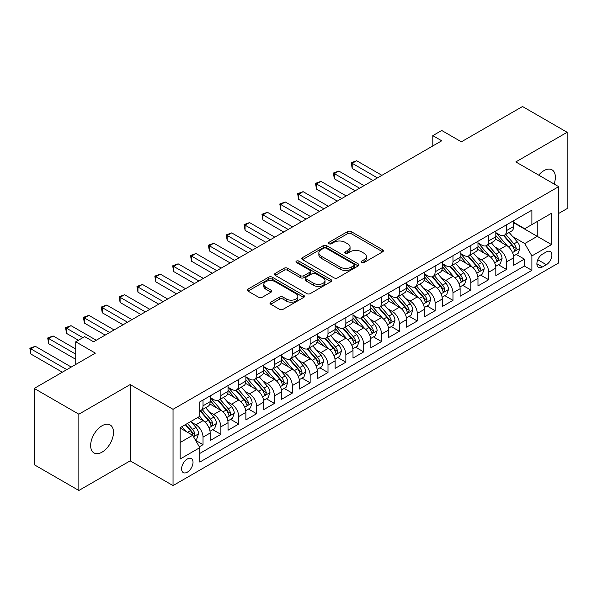 <?xml version="1.0" encoding="UTF-8"?>
<svg xmlns="http://www.w3.org/2000/svg" width="597" height="597" viewBox="0 0 597 597"><rect width="100%" height="100%" fill="white"/><g stroke="black" fill="none" stroke-linecap="round" stroke-linejoin="round"><path stroke-width="0.9" d="M361.618 262.553A1.731 1 0 0 0 364.073 262.553L382.692 251.807A2.478 1.433 0 0 0 383.416 250.792A2.478 1.433 0 0 0 382.692 249.785L351.148 231.569A2.478 1.433 0 0 0 347.641 231.569L329.022 242.322A1.731 1 0 0 0 328.514 243.031A1.731 1 0 0 0 329.022 243.74A1.731 1 0 0 0 331.477 243.74L333.887 242.345A7.933 4.582 0 0 1 345.103 242.345L347.73 243.867A7.933 4.582 0 0 1 350.051 247.098A7.933 4.582 0 0 1 347.73 250.337L345.32 251.733A1.731 1 0 0 0 344.812 252.441A1.731 1 0 0 0 345.32 253.143A1.731 1 0 0 0 347.775 253.143L350.185 251.755A7.933 4.582 0 0 1 361.401 251.755L364.028 253.27A7.933 4.582 0 0 1 366.349 256.509A7.933 4.582 0 0 1 364.028 259.747L361.618 261.143A1.731 1 0 0 0 361.11 261.844A1.731 1 0 0 0 361.618 262.553L361.618 261.143M102.065 452.138A16.156 9.328 120 0 0 112.624 437.892A16.156 9.328 120 0 0 110.146 424.945A16.156 9.328 120 0 0 102.065 425.751A16.156 9.328 120 0 0 91.513 439.989A16.156 9.328 120 0 0 93.99 452.936A16.156 9.328 120 0 0 102.065 452.138M554.091 184.018A16.156 9.328 120 0 0 552.024 169.832A16.156 9.328 120 0 0 543.942 170.638A16.156 9.328 120 0 0 538.695 175.13M187.316 472.182A8.082 4.664 120 0 0 192.592 465.063A8.082 4.664 120 0 0 191.361 458.593A8.082 4.664 120 0 0 187.316 458.989A8.082 4.664 120 0 0 182.04 466.108A8.082 4.664 120 0 0 183.279 472.585A8.082 4.664 120 0 0 187.316 472.182M270.71 302.194A2.478 1.433 0 0 0 269.986 303.201A2.478 1.433 0 0 0 270.71 304.216L279.56 309.328A2.478 1.433 0 0 0 283.068 309.328L303.746 297.388A2.478 1.433 0 0 0 304.47 296.373A2.478 1.433 0 0 0 303.746 295.366L272.202 277.15A2.478 1.433 0 0 0 268.695 277.15L248.016 289.09A2.478 1.433 0 0 0 247.292 290.105A2.478 1.433 0 0 0 248.016 291.112L258.702 297.284A2.478 1.433 0 0 0 262.21 297.284L271.06 292.172A2.478 1.433 0 0 0 271.784 291.164A2.478 1.433 0 0 0 271.06 290.149L265.762 287.09A6.627 3.828 0 0 1 263.814 284.381A6.627 3.828 0 0 1 267.911 280.851A6.627 3.828 0 0 1 275.135 281.68L295.903 293.664A6.627 3.828 0 0 1 297.843 296.373A6.627 3.828 0 0 1 293.754 299.91A6.627 3.828 0 0 1 286.523 299.082L283.068 297.082A2.478 1.433 0 0 0 279.56 297.082L270.71 302.194L270.71 304.216M558.673 213.465L567.15 208.569L567.15 132.288L522.517 106.52L461.369 141.825L441.728 130.482L432.803 135.638L441.728 140.795L93.587 341.79L84.662 336.641L75.737 341.79L75.737 364.468M78.856 414.199L78.856 490.48L130.183 460.847L130.183 384.565L78.856 414.199L34.223 388.431L95.371 353.133L75.737 341.79M130.183 384.565L173.033 409.303L558.673 186.66L558.673 262.941L173.033 485.585L173.033 409.303M567.15 132.288L515.823 161.921L558.673 186.66M334.059 277.859A2.478 1.433 0 0 0 337.566 277.859L358.245 265.919A2.478 1.433 0 0 0 358.969 264.911A2.478 1.433 0 0 0 358.245 263.896L326.701 245.688A2.478 1.433 0 0 0 323.193 245.688L302.515 257.62A2.478 1.433 0 0 0 301.791 258.635A2.478 1.433 0 0 0 302.515 259.65L334.059 277.859M297.164 262.934A1.731 1 0 0 1 298.925 263.173L298.925 261.113L330.992 279.627A2.478 1.433 0 0 1 331.723 280.642A2.478 1.433 0 0 1 330.992 281.65L310.313 293.59A2.478 1.433 0 0 1 306.813 293.59L275.269 275.381L275.269 273.359A2.478 1.433 0 0 0 274.538 274.366A2.478 1.433 0 0 0 275.269 275.381M275.269 273.359L284.112 268.247A2.478 1.433 0 0 1 287.62 268.247L300.41 275.635A2.478 1.433 0 0 0 303.918 275.635L309.791 272.247A2.478 1.433 0 0 0 310.515 271.232A2.478 1.433 0 0 0 309.791 270.217L296.47 262.531A1.731 1 0 0 1 295.963 261.822A1.731 1 0 0 1 297.03 260.896A1.731 1 0 0 1 298.925 261.113M78.856 490.48L34.223 464.712L34.223 388.431M199.323 446.802L203.032 444.661L195.622 440.385M191.406 422.183L195.891 424.766A10.097 5.828 60 0 1 203.032 437.138L210.166 433.012L210.166 440.541L220.883 434.355L212.756 429.661M209.256 411.87L213.741 414.46A10.097 5.828 60 0 1 220.883 426.833L228.024 422.706L228.024 430.228L238.733 424.049L230.614 419.355M227.114 401.565L231.591 404.154A10.097 5.828 60 0 1 238.733 416.519L245.874 412.4L245.874 419.922L256.591 413.736L248.464 409.049M244.964 391.259L249.449 393.848A10.097 5.828 60 0 1 256.591 406.214L263.732 402.094L263.732 409.617L274.441 403.43L266.322 398.744M262.822 380.953L267.299 383.535A10.097 5.828 60 0 1 274.441 395.908L281.583 391.781L281.583 399.311L292.299 393.124L284.172 388.431M280.672 370.64L285.157 373.229A10.097 5.828 60 0 1 292.299 385.602L299.44 381.476L299.44 388.998L310.149 382.819L302.022 378.125M298.522 360.334L303.007 362.924A10.097 5.828 60 0 1 310.149 375.289L317.291 371.17L317.291 378.692L327.999 372.506L319.88 367.819M316.38 350.029L320.865 352.618A10.097 5.828 60 0 1 327.999 364.983L335.141 360.864L335.141 368.386L345.857 362.2L337.73 357.513M334.23 339.723L338.715 342.305A10.097 5.828 60 0 1 345.857 354.678L352.999 350.551L352.999 358.081L363.707 351.894L355.588 347.2M352.088 329.41L356.566 331.999A10.097 5.828 60 0 1 363.707 344.372L370.849 340.245L370.849 347.767L381.565 341.588L373.438 336.895M369.939 319.104L374.423 321.693A10.097 5.828 60 0 1 381.565 334.059L388.707 329.94L388.707 337.462L399.415 331.275L391.296 326.589M387.796 308.798L392.274 311.388A10.097 5.828 60 0 1 399.415 323.753L406.557 319.634L406.557 327.156L417.273 320.97L409.146 316.283M405.647 298.493L410.132 301.075A10.097 5.828 60 0 1 417.273 313.447L424.415 309.321L424.415 316.85L435.123 310.664L426.997 305.97M423.497 288.179L427.982 290.769A10.097 5.828 60 0 1 435.123 303.142L442.265 299.015L442.265 306.537L452.974 300.358L444.855 295.664M441.355 277.874L445.832 280.463A10.097 5.828 60 0 1 452.974 292.828L460.115 288.709L460.115 296.231L470.832 290.045L462.705 285.359M459.205 267.568L463.69 270.157A10.097 5.828 60 0 1 470.832 282.523L477.973 278.403L477.973 285.926L488.682 279.739L480.563 275.053M477.063 257.262L481.54 259.844A10.097 5.828 60 0 1 488.682 272.217L495.823 268.09L495.823 275.62L506.54 269.434L506.54 261.911A10.097 5.828 -120 0 0 499.398 249.539L494.913 246.949M498.413 264.74L506.54 269.434M210.166 433.012A10.097 5.828 -120 0 0 203.032 420.646L197.674 417.549M228.024 422.706A10.097 5.828 -120 0 0 220.883 410.34L209.838 403.96M245.874 412.4A10.097 5.828 -120 0 0 238.733 400.027L227.696 393.654M263.732 402.094A10.097 5.828 -120 0 0 256.591 389.722L245.546 383.349M281.583 391.781A10.097 5.828 -120 0 0 274.441 379.416L263.404 373.043M299.44 381.476A10.097 5.828 -120 0 0 292.299 369.11L281.254 362.73M317.291 371.17A10.097 5.828 -120 0 0 310.149 358.797L299.112 352.424M335.141 360.864A10.097 5.828 -120 0 0 327.999 348.491L316.962 342.118M352.999 350.551A10.097 5.828 -120 0 0 345.857 338.186L334.813 331.813M370.849 340.245A10.097 5.828 -120 0 0 363.707 327.88L352.67 321.499M388.707 329.94A10.097 5.828 -120 0 0 381.565 317.567L370.521 311.194M406.557 319.634A10.097 5.828 -120 0 0 399.415 307.261L388.378 300.888M424.415 309.321A10.097 5.828 -120 0 0 417.273 296.955L406.229 290.582M442.265 299.015A10.097 5.828 -120 0 0 435.123 286.65L424.079 280.269M460.115 288.709A10.097 5.828 -120 0 0 452.974 276.336L441.937 269.963M477.973 278.403A10.097 5.828 -120 0 0 470.832 266.031L459.787 259.658M495.823 268.09A10.097 5.828 -120 0 0 488.682 255.725L477.645 249.352M546.352 251.912L542.419 254.18A7.828 4.522 120 0 0 537.307 261.076A7.828 4.522 120 0 0 538.509 267.344A7.828 4.522 120 0 0 542.419 266.956L546.352 264.695A7.828 4.522 120 0 0 551.464 257.792A7.828 4.522 120 0 0 550.262 251.524A7.828 4.522 120 0 0 546.352 251.912M180.175 442.496L192.674 435.28L199.816 447.653L199.816 462.085L531.89 270.359L531.89 255.926L524.748 243.561L512.763 236.643M199.816 447.653L180.175 458.989L180.175 427.653L199.816 416.318L199.816 401.885L531.89 210.166L531.89 224.591L551.531 213.256L551.531 244.591L531.89 255.926M210.166 397.557L213.741 399.617A10.097 5.828 60 0 0 218.793 400.117L225.935 395.998A10.097 5.828 -120 0 0 228.024 391.371L228.024 385.602M228.024 387.252L231.591 389.311A10.097 5.828 60 0 0 236.643 389.811L243.785 385.684A10.097 5.828 -120 0 0 245.874 381.065L245.874 375.289M245.874 376.938L249.449 379.005A10.097 5.828 60 0 0 254.494 379.505L261.635 375.379A10.097 5.828 -120 0 0 263.732 370.759L263.732 364.983M263.732 366.633L267.299 368.692A10.097 5.828 60 0 0 272.351 369.192L279.493 365.073A10.097 5.828 -120 0 0 281.583 360.446L281.583 354.678M281.583 356.327L285.157 358.387A10.097 5.828 60 0 0 290.202 358.887L297.343 354.767A10.097 5.828 -120 0 0 299.44 350.14L299.44 344.372M299.44 346.021L303.007 348.081A10.097 5.828 60 0 0 308.059 348.581L315.201 344.454A10.097 5.828 -120 0 0 317.291 339.835L317.291 334.059M317.291 335.708L320.865 337.775A10.097 5.828 60 0 0 325.91 338.275L333.051 334.148A10.097 5.828 -120 0 0 335.141 329.529L335.141 323.753M335.141 325.402L338.715 327.462A10.097 5.828 60 0 0 343.768 327.962L350.909 323.843A10.097 5.828 -120 0 0 352.999 319.216L352.999 313.447M352.999 315.097L356.566 317.156A10.097 5.828 60 0 0 361.618 317.656L368.759 313.537A10.097 5.828 -120 0 0 370.849 308.91L370.849 303.142M370.849 304.791L374.423 306.851A10.097 5.828 60 0 0 379.468 307.351L386.61 303.224A10.097 5.828 -120 0 0 388.707 298.604L388.707 292.828M388.707 294.478L392.274 296.545A10.097 5.828 60 0 0 397.326 297.045L404.467 292.918A10.097 5.828 -120 0 0 406.557 288.299L406.557 282.523M406.557 284.172L410.132 286.232A10.097 5.828 60 0 0 415.176 286.732L422.318 282.612A10.097 5.828 -120 0 0 424.415 277.986L424.415 272.217M424.415 273.866L427.982 275.926A10.097 5.828 60 0 0 433.034 276.426L440.176 272.307A10.097 5.828 -120 0 0 442.265 267.68L442.265 261.904M442.265 263.561L445.832 265.62A10.097 5.828 60 0 0 450.884 266.12L458.026 261.993A10.097 5.828 -120 0 0 460.115 257.374L460.115 251.598M460.115 253.247L463.69 255.315A10.097 5.828 60 0 0 468.742 255.815L475.884 251.688A10.097 5.828 -120 0 0 477.973 247.068L477.973 241.292M477.973 242.942L481.54 245.001A10.097 5.828 60 0 0 486.592 245.501L493.734 241.382A10.097 5.828 -120 0 0 495.823 236.755L495.823 230.987M199.816 453.421L524.39 266.031L524.39 259.128L513.681 265.307L513.681 257.785A10.097 5.828 -120 0 0 506.54 245.419L495.495 239.039M495.823 232.636L499.398 234.696A10.097 5.828 -120 0 0 504.443 235.196A10.097 5.828 -120 0 0 506.54 230.576L506.54 224.8M504.443 235.196L511.584 231.076A10.097 5.828 -120 0 0 513.681 226.45L513.681 220.674M203.032 400.027L203.032 405.803A10.097 5.828 60 0 1 200.935 410.423A10.097 5.828 60 0 1 199.816 410.833M200.935 410.423L208.077 406.303A10.097 5.828 -120 0 0 210.166 401.677L210.166 395.908M220.883 389.722L220.883 395.498A10.097 5.828 60 0 1 218.793 400.117M238.733 379.416L238.733 385.184A10.097 5.828 60 0 1 236.643 389.811M256.591 369.11L256.591 374.879A10.097 5.828 60 0 1 254.494 379.505M274.441 358.797L274.441 364.573A10.097 5.828 60 0 1 272.351 369.192M292.299 348.491L292.299 354.267A10.097 5.828 60 0 1 290.202 358.887M310.149 338.186L310.149 343.954A10.097 5.828 60 0 1 308.059 348.581M327.999 327.88L327.999 333.648A10.097 5.828 60 0 1 325.91 338.275M345.857 317.567L345.857 323.343A10.097 5.828 60 0 1 343.768 327.962M363.707 307.261L363.707 313.037A10.097 5.828 60 0 1 361.618 317.656M381.565 296.955L381.565 302.724A10.097 5.828 60 0 1 379.468 307.351M399.415 286.65L399.415 292.418A10.097 5.828 60 0 1 397.326 297.045M417.273 276.336L417.273 282.112A10.097 5.828 60 0 1 415.176 286.732M435.123 266.031L435.123 271.807A10.097 5.828 60 0 1 433.034 276.426M452.974 255.725L452.974 261.493A10.097 5.828 60 0 1 450.884 266.12M470.832 245.412L470.832 251.188A10.097 5.828 60 0 1 468.742 255.815M488.682 235.106L488.682 240.882A10.097 5.828 60 0 1 486.592 245.501M488.682 272.217L488.682 279.739M470.832 282.523L470.832 290.045M452.974 292.828L452.974 300.358M435.123 303.142L435.123 310.664M417.273 313.447L417.273 320.97M399.415 323.753L399.415 331.275M381.565 334.059L381.565 341.588M363.707 344.372L363.707 351.894M345.857 354.678L345.857 362.2M327.999 364.983L327.999 372.506M310.149 375.289L310.149 382.819M292.299 385.602L292.299 393.124M274.441 395.908L274.441 403.43M256.591 406.214L256.591 413.736M238.733 416.519L238.733 424.049M220.883 426.833L220.883 434.355M203.032 437.138L203.032 444.661M192.674 435.28L180.175 428.064M524.748 243.561L537.248 236.345L537.248 221.502L551.531 213.256M513.681 222.741L551.531 244.591M513.681 222.33L524.748 228.718L531.89 224.591M130.183 460.847L173.033 485.585M432.803 135.638L432.803 145.944M516.271 254.434L524.39 259.128M524.39 266.031L531.89 270.359M362.312 262.799L364.028 261.807A7.933 4.582 0 0 0 366.349 258.576L366.349 256.509M350.051 247.098L350.051 249.165A7.933 4.582 0 0 1 347.73 252.397L346.014 253.389M382.655 251.822L351.148 233.636A2.478 1.433 0 0 0 347.641 233.636L329.716 243.979M358.207 265.941L326.701 247.748A2.478 1.433 0 0 0 323.193 247.748L302.552 259.665M353.864 265.613A1.731 1 0 0 0 354.372 264.911A1.731 1 0 0 0 353.864 264.202L326.171 248.218A1.731 1 0 0 0 323.723 248.218L321.179 249.68A7.933 4.582 0 0 0 318.858 252.919A7.933 4.582 0 0 0 321.179 256.158L340.103 267.083A7.933 4.582 0 0 0 351.32 267.083L353.864 265.613L353.864 267.68A1.731 1 0 0 0 354.372 266.971L354.372 264.911M318.858 252.919L318.858 254.979A7.933 4.582 0 0 0 321.179 258.217L321.179 256.158M353.864 267.68L351.32 269.143A7.933 4.582 0 0 1 340.103 269.143L321.179 258.217M275.299 275.396L284.112 270.307L284.112 268.247M310.515 271.232L310.515 273.292A2.478 1.433 0 0 1 309.791 274.307L303.918 277.695A2.478 1.433 0 0 1 300.41 277.695L287.62 270.307A2.478 1.433 0 0 0 284.112 270.307M298.925 263.173L330.962 281.672M313.686 283.299A6.627 3.828 0 0 0 320.91 284.127A6.627 3.828 0 0 0 325.007 280.59A6.627 3.828 0 0 0 323.067 277.881L315.746 273.657A2.478 1.433 0 0 0 312.246 273.657L306.373 277.053A2.478 1.433 0 0 0 305.649 278.06A2.478 1.433 0 0 0 306.373 279.075L313.686 283.299L313.686 285.359A6.627 3.828 0 0 0 320.91 286.187A6.627 3.828 0 0 0 325.007 282.65L325.007 280.59M305.649 278.06L305.649 280.12A2.478 1.433 0 0 0 306.373 281.135L306.373 279.075M313.686 285.359L306.373 281.135M297.843 296.373L297.843 298.433A6.627 3.828 0 0 1 293.754 301.97A6.627 3.828 0 0 1 286.523 301.142L283.068 299.142A2.478 1.433 0 0 0 279.56 299.142L270.74 304.231M263.814 284.381L263.814 286.448A6.627 3.828 0 0 0 265.762 289.149L265.762 287.09M271.031 292.194L265.762 289.149M303.709 297.403L272.202 279.209A2.478 1.433 0 0 0 268.695 279.209L248.046 291.135M513.532 256.016L518.144 253.352L519.927 248.195A6.694 3.866 -120 0 0 517.323 241.919L509.166 232.472M507.532 246.068L497.853 234.867A19.313 11.149 -120 0 0 495.823 232.748M502.226 242.927L496.816 236.658A16.029 9.254 -120 0 0 495.823 235.584M381.923 175.324L356.655 160.742L352.193 163.317L352.193 168.473L372.991 180.481M503.54 235.561L511.786 245.113A6.694 3.866 60 0 1 514.174 249.718L514.659 250.516L515.562 250.389L516.315 248.486A6.694 3.866 -120 0 0 513.927 243.875L505.771 234.427M504.025 235.405L512.89 245.665A3.41 1.97 60 0 1 513.748 247.001L516.315 248.486M352.193 168.473L351.215 162.75L377.453 177.899M351.215 162.75L356.655 160.742M495.674 266.322L500.286 263.658L502.077 258.508A6.694 3.866 -120 0 0 499.465 252.225L491.309 242.778M489.674 256.374L480.003 245.173A19.313 11.149 -120 0 0 477.973 243.054M484.368 253.232L478.958 246.971A16.029 9.254 -120 0 0 477.973 245.889M364.066 185.63L338.805 171.048L334.342 173.623L334.342 178.779L355.14 190.786M485.682 245.867L493.935 255.419A6.694 3.866 60 0 1 496.316 260.031L496.808 260.822L497.711 260.695L498.458 258.792A6.694 3.866 -120 0 0 496.077 254.18L487.921 244.74M486.167 245.71L495.032 255.979A3.41 1.97 60 0 1 495.891 257.307L498.458 258.792M334.342 178.779L333.357 173.055L359.603 188.212M333.357 173.055L338.805 171.048M477.824 276.635L482.436 273.971L484.219 268.814A6.694 3.866 -120 0 0 481.615 262.531L473.458 253.091M471.824 266.687L462.145 255.486A19.313 11.149 -120 0 0 460.115 253.359M466.518 263.538L461.108 257.277A16.029 9.254 -120 0 0 460.115 256.203M346.215 195.943L320.947 181.354L316.485 183.928L316.485 189.085L337.283 201.092M467.832 256.173L476.078 265.725A6.694 3.866 60 0 1 478.466 270.337L478.951 271.128L479.854 271.001L480.607 269.098A6.694 3.866 -120 0 0 478.219 264.493L470.063 255.046M468.317 256.016L477.182 266.284A3.41 1.97 60 0 1 478.04 267.613L480.607 269.098M316.485 189.085L315.507 183.361L341.753 198.517M315.507 183.361L320.947 181.354M459.966 286.941L464.585 284.276L466.369 279.12A6.694 3.866 -120 0 0 463.765 272.836L455.601 263.396M453.966 276.993L444.295 265.792A19.313 11.149 -120 0 0 442.265 263.665M448.66 273.851L443.25 267.583A16.029 9.254 -120 0 0 442.265 266.508M328.357 206.249L303.097 191.659L298.634 194.241L298.634 199.391L319.432 211.398M449.974 266.478L458.227 276.038A6.694 3.866 60 0 1 460.615 280.642L461.1 281.433L462.003 281.306L462.757 279.403A6.694 3.866 -120 0 0 460.369 274.799L452.213 265.352M450.459 266.329L459.324 276.59A3.41 1.97 60 0 1 460.183 277.926L462.757 279.403M298.634 199.391L297.649 193.674L323.895 208.823M297.649 193.674L303.097 191.659M442.116 297.246L446.728 294.582L448.511 289.426A6.694 3.866 -120 0 0 445.907 283.15L437.75 273.702M436.116 287.299L426.445 276.098A19.313 11.149 -120 0 0 424.415 273.978M430.81 284.157L425.4 277.889A16.029 9.254 -120 0 0 424.415 276.814M310.507 216.554L285.247 201.973L280.784 204.547L280.784 209.704L301.582 221.711M432.124 276.792L440.37 286.344A6.694 3.866 60 0 1 442.758 290.948L443.243 291.746L444.146 291.62L444.899 289.717A6.694 3.866 -120 0 0 442.519 285.105L434.355 275.657M432.609 276.635L441.474 286.896A3.41 1.97 60 0 1 442.332 288.232L444.899 289.717M280.784 209.704L279.799 203.98L306.045 219.129M279.799 203.98L285.247 201.973M424.258 307.552L428.877 304.888L430.661 299.739A6.694 3.866 -120 0 0 428.056 293.455L419.9 284.008M418.266 297.604L408.587 286.403A19.313 11.149 -120 0 0 406.557 284.284M412.96 294.463L407.55 288.202A16.029 9.254 -120 0 0 406.557 287.12M292.649 226.86L267.389 212.278L262.926 214.853L262.926 220.009L283.724 232.017M414.266 287.097L422.519 296.649A6.694 3.866 60 0 1 424.907 301.261L425.392 302.052L426.295 301.925L427.049 300.022A6.694 3.866 -120 0 0 424.661 295.411L416.505 285.97M414.751 286.941L423.616 297.209A3.41 1.97 60 0 1 424.482 298.537L427.049 300.022M262.926 220.009L261.949 214.286L288.187 229.442M261.949 214.286L267.389 212.278M406.408 317.865L411.02 315.201L412.803 310.044A6.694 3.866 -120 0 0 410.199 303.761L402.042 294.321M400.408 307.918L390.736 296.716A19.313 11.149 -120 0 0 388.707 294.59M395.102 304.768L389.692 298.507A16.029 9.254 -120 0 0 388.707 297.433M274.799 237.173L249.539 222.584L245.076 225.159L245.076 230.315L265.874 242.322M396.415 297.403L404.669 306.955A6.694 3.866 60 0 1 407.05 311.567L407.535 312.358L408.445 312.231L409.191 310.328A6.694 3.866 -120 0 0 406.811 305.724L398.654 296.276M396.901 297.246L405.766 307.515A3.41 1.97 60 0 1 406.624 308.843L409.191 310.328M245.076 230.315L244.091 224.591L270.337 239.748M244.091 224.591L249.539 222.584M388.557 328.171L393.169 325.507L394.953 320.35A6.694 3.866 -120 0 0 392.348 314.067L384.192 304.627M382.558 318.223L372.879 307.022A19.313 11.149 -120 0 0 370.849 304.895M377.252 315.082L371.841 308.813A16.029 9.254 -120 0 0 370.849 307.739M256.949 247.479L231.681 232.89L227.218 235.472L227.218 240.621L248.016 252.628M378.565 307.709L386.811 317.268A6.694 3.866 60 0 1 389.199 321.873L389.684 322.664L390.587 322.537L391.341 320.634A6.694 3.866 -120 0 0 388.953 316.029L380.796 306.582M379.05 307.559L387.916 317.82A3.41 1.97 60 0 1 388.774 319.156L391.341 320.634M227.218 240.621L226.241 234.905L252.479 250.053M226.241 234.905L231.681 232.89M370.7 338.477L375.312 335.812L377.103 330.656A6.694 3.866 -120 0 0 374.491 324.38L366.334 314.932M364.7 328.529L355.028 317.328A19.313 11.149 -120 0 0 352.999 315.209M359.394 325.387L353.984 319.119A16.029 9.254 -120 0 0 352.999 318.044M239.091 257.785L213.83 243.203L209.368 245.777L209.368 250.934L230.166 262.941M360.707 318.022L368.961 327.574A6.694 3.866 60 0 1 371.341 332.178L371.834 332.977L372.737 332.85L373.491 330.947A6.694 3.866 -120 0 0 371.103 326.335L362.946 316.888M361.192 317.865L370.058 328.126A3.41 1.97 60 0 1 370.916 329.462L373.491 330.947M209.368 250.934L208.383 245.21L234.628 260.359M208.383 245.21L213.83 243.203M352.849 348.782L357.461 346.118L359.245 340.969A6.694 3.866 -120 0 0 356.64 334.686L348.484 325.238M346.85 338.835L337.178 327.634A19.313 11.149 -120 0 0 335.141 325.514M341.544 335.693L336.133 329.432A16.029 9.254 -120 0 0 335.141 328.35M221.241 268.09L195.98 253.509L191.51 256.083L191.51 261.24L212.308 273.247M342.857 328.328L351.103 337.88A6.694 3.866 60 0 1 353.491 342.491L353.976 343.282L354.879 343.156L355.633 341.253A6.694 3.866 -120 0 0 353.245 336.641L345.088 327.201M343.342 328.171L352.208 338.439A3.41 1.97 60 0 1 353.066 339.768L355.633 341.253M191.51 261.24L190.533 255.516L216.778 270.672M190.533 255.516L195.98 253.509M334.992 359.095L339.611 356.431L341.394 351.275A6.694 3.866 -120 0 0 338.79 344.991L330.626 335.551M328.992 349.148L319.32 337.947A19.313 11.149 -120 0 0 317.291 335.82M323.686 345.999L318.276 339.738A16.029 9.254 -120 0 0 317.291 338.663M203.383 278.403L178.122 263.814L173.66 266.389L173.66 271.545L194.458 283.553M324.999 338.633L333.253 348.185A6.694 3.866 60 0 1 335.641 352.797L336.126 353.588L337.029 353.461L337.783 351.558A6.694 3.866 -120 0 0 335.395 346.954L327.238 337.506M325.484 338.477L334.35 348.745A3.41 1.97 60 0 1 335.208 350.073L337.783 351.558M173.66 271.545L172.675 265.822L198.92 280.978M172.675 265.822L178.122 263.814M317.141 369.401L321.753 366.737L323.537 361.581A6.694 3.866 -120 0 0 320.932 355.297L312.776 345.857M311.141 359.454L301.47 348.252A19.313 11.149 -120 0 0 299.44 346.126M305.836 356.312L300.425 350.043A16.029 9.254 -120 0 0 299.44 348.969M185.533 288.709L160.272 274.12L155.81 276.702L155.81 281.851L176.608 293.858M307.149 348.939L315.395 358.498A6.694 3.866 60 0 1 317.783 363.103L318.268 363.901L319.179 363.767L319.925 361.864A6.694 3.866 -120 0 0 317.544 357.26L309.38 347.812M307.634 348.79L316.5 359.051A3.41 1.97 60 0 1 317.358 360.387L319.925 361.864M155.81 281.851L154.824 276.135L181.07 291.284M154.824 276.135L160.272 274.12M299.284 379.707L303.903 377.043L305.686 371.886A6.694 3.866 -120 0 0 303.082 365.61L294.925 356.163M293.291 369.759L283.612 358.558A19.313 11.149 -120 0 0 281.583 356.439M287.985 366.618L282.575 360.349A16.029 9.254 -120 0 0 281.583 359.275M167.675 299.015L142.414 284.433L137.952 287.008L137.952 292.164L158.75 304.171M289.291 359.252L297.545 368.804A6.694 3.866 60 0 1 299.933 373.409L300.418 374.207L301.321 374.08L302.075 372.177A6.694 3.866 -120 0 0 299.687 367.565L291.53 358.118M289.776 359.095L298.642 369.356A3.41 1.97 60 0 1 299.507 370.692L302.075 372.177M137.952 292.164L136.974 286.441L163.212 301.589M136.974 286.441L142.414 284.433M281.433 390.013L286.045 387.349L287.829 382.199A6.694 3.866 -120 0 0 285.224 375.916L277.068 366.468M275.433 380.065L265.762 368.864A19.313 11.149 -120 0 0 263.732 366.745M270.128 376.923L264.717 370.662A16.029 9.254 -120 0 0 263.732 369.58M149.825 309.321L124.564 294.739L120.101 297.313L120.101 302.47L140.899 314.477M271.441 369.558L279.695 379.11A6.694 3.866 60 0 1 282.075 383.722L282.568 384.513L283.471 384.386L284.217 382.483A6.694 3.866 -120 0 0 281.836 377.871L273.68 368.431M271.926 369.401L280.791 379.67A3.41 1.97 60 0 1 281.65 380.998L284.217 382.483M120.101 302.47L119.116 296.746L145.362 311.903M119.116 296.746L124.564 294.739M263.583 400.326L268.195 397.662L269.978 392.505A6.694 3.866 -120 0 0 267.374 386.222L259.217 376.782M257.583 390.378L247.904 379.177A19.313 11.149 -120 0 0 245.874 377.05M252.277 387.229L246.867 380.968A16.029 9.254 -120 0 0 245.874 379.893M131.974 319.634L106.706 305.045L102.244 307.619L102.244 312.776L123.042 324.783M253.591 379.864L261.837 389.416A6.694 3.866 60 0 1 264.225 394.027L264.71 394.818L265.613 394.692L266.366 392.789A6.694 3.866 -120 0 0 263.978 388.184L255.822 378.737M254.076 379.707L262.941 389.975A3.41 1.97 60 0 1 263.799 391.304L266.366 392.789M102.244 312.776L101.266 307.052L127.504 322.208M101.266 307.052L106.706 305.045M245.725 410.632L250.337 407.967L252.128 402.811A6.694 3.866 -120 0 0 249.516 396.527L241.36 387.087M239.725 400.684L230.054 389.483A19.313 11.149 -120 0 0 228.024 387.356M234.42 397.542L229.009 391.274A16.029 9.254 -120 0 0 228.024 390.199M114.117 329.94L88.856 315.35L84.393 317.932L84.393 323.081L105.191 335.089M235.733 390.169L243.986 399.729A6.694 3.866 60 0 1 246.367 404.333L246.859 405.132L247.762 404.997L248.516 403.094A6.694 3.866 -120 0 0 246.128 398.49L237.972 389.043M236.218 390.02L245.083 400.281A3.41 1.97 60 0 1 245.942 401.617L248.516 403.094M84.393 323.081L83.408 317.365L109.654 332.514M83.408 317.365L88.856 315.35M227.875 420.937L232.487 418.273L234.27 413.117A6.694 3.866 -120 0 0 231.666 406.841L223.509 397.393M221.875 410.99L212.204 399.789A19.313 11.149 -120 0 0 210.166 397.669M216.569 407.848L211.159 401.58A16.029 9.254 -120 0 0 210.166 400.505M96.266 340.245L71.006 325.663L66.536 328.238L66.536 333.395L78.408 340.245M217.883 400.483L226.129 410.035A6.694 3.866 60 0 1 228.517 414.639L229.002 415.437L229.905 415.311L230.658 413.408A6.694 3.866 -120 0 0 228.27 408.796L220.114 399.356M218.368 400.326L227.233 410.587A3.41 1.97 60 0 1 228.091 411.923L230.658 413.408M66.536 333.395L65.558 327.671L82.871 337.671M65.558 327.671L71.006 325.663M210.017 431.243L214.636 428.579L216.42 423.43A6.694 3.866 -120 0 0 213.816 417.146L205.652 407.699M204.017 421.295L199.749 416.355M198.719 418.154L198.025 417.348M75.737 349.006L53.148 335.969L48.685 338.544L48.685 343.7L75.737 359.312M200.025 410.788L208.278 420.34A6.694 3.866 60 0 1 210.666 424.952L211.151 425.743L212.054 425.616L212.808 423.713A6.694 3.866 -120 0 0 210.42 419.101L202.264 409.661M200.51 410.632L209.375 420.9A3.41 1.97 60 0 1 210.234 422.228L212.808 423.713M48.685 343.7L47.7 337.977L75.737 354.163M47.7 337.977L53.148 335.969M195.264 439.765L196.779 438.892L198.562 433.735A6.694 3.866 -120 0 0 195.958 427.452L190.824 421.504M186.033 431.444L181.898 426.661M180.861 428.459L180.175 427.668M71.267 367.043L35.298 346.275L30.835 348.849L30.835 354.006L62.342 372.2M185.286 424.706L190.428 430.646A6.694 3.866 60 0 1 192.809 435.258L193.294 436.049L194.204 435.922L194.95 434.019A6.694 3.866 -120 0 0 192.57 429.415L187.428 423.467M185.704 424.467L191.525 431.206A3.41 1.97 60 0 1 192.383 432.534L194.95 434.019M30.835 354.006L29.85 348.282L66.804 369.625M29.85 348.282L35.298 346.275M195.891 424.766L203.032 420.646M213.741 414.46L220.883 410.34M231.591 404.154L238.733 400.027M249.449 393.848L256.591 389.722M267.299 383.535L274.441 379.416M285.157 373.229L292.299 369.11M303.007 362.924L310.149 358.797M320.865 352.618L327.999 348.491M338.715 342.305L345.857 338.186M356.566 331.999L363.707 327.88M374.423 321.693L381.565 317.567M392.274 311.388L399.415 307.261M410.132 301.075L417.273 296.955M427.982 290.769L435.123 286.65M445.832 280.463L452.974 276.336M463.69 270.157L470.832 266.031M481.54 259.844L488.682 255.725M499.398 249.539L506.54 245.419M506.54 230.576L513.681 226.45M203.032 405.803L210.166 401.677M220.883 395.498L228.024 391.371M238.733 385.184L245.874 381.065M256.591 374.879L263.732 370.759M274.441 364.573L281.583 360.446M292.299 354.267L299.44 350.14M310.149 343.954L317.291 339.835M327.999 333.648L335.141 329.529M345.857 323.343L352.999 319.216M363.707 313.037L370.849 308.91M381.565 302.724L388.707 298.604M399.415 292.418L406.557 288.299M417.273 282.112L424.415 277.986M435.123 271.807L442.265 267.68M452.974 261.493L460.115 257.374M470.832 251.188L477.973 247.068M488.682 240.882L495.823 236.755M506.54 261.911L513.681 257.785M537.793 259.747L546.352 264.695M536.89 263.762L542.419 266.956M364.028 261.807L364.028 259.747M345.32 253.143L345.32 251.733M347.73 252.397L347.73 250.337M329.022 243.74L329.022 242.322M347.641 233.636L347.641 231.569M351.148 233.636L351.148 231.569M382.692 251.807L382.692 249.785M302.515 259.65L302.515 257.62M323.193 247.748L323.193 245.688M326.701 247.748L326.701 245.688M358.245 265.919L358.245 263.896M340.103 269.143L340.103 267.083M351.32 269.143L351.32 267.083M287.62 270.307L287.62 268.247M300.41 277.695L300.41 275.635M303.918 277.695L303.918 275.635M309.791 274.307L309.791 272.247M330.992 281.65L330.992 279.627M279.56 299.142L279.56 297.082M283.068 299.142L283.068 297.082M286.523 301.142L286.523 299.082M271.06 292.172L271.06 290.149M248.016 291.112L248.016 289.09M268.695 279.209L268.695 277.15M272.202 279.209L272.202 277.15M303.746 297.388L303.746 295.366M512.51 252.583L519.883 248.33M497.853 234.867L498.779 234.337M513.927 243.875L517.323 241.919M508.599 246.957L511.786 245.113M494.652 262.896L502.032 258.635M480.003 245.173L480.921 244.643M496.077 254.18L499.465 252.225M490.741 257.262L493.935 255.419M476.802 273.202L484.174 268.941M462.145 255.486L463.071 254.949M478.219 264.493L481.615 262.531M472.891 267.568L476.078 265.725M458.951 283.508L466.324 279.254M444.295 265.792L445.213 265.262M460.369 274.799L463.765 272.836M455.033 277.874L458.227 276.038M441.093 293.814L448.466 289.56M426.445 276.098L427.362 275.568M442.519 285.105L445.907 283.15M437.183 288.187L440.37 286.344M423.243 304.127L430.616 299.866M408.587 286.403L409.505 285.873M424.661 295.411L428.056 293.455M419.325 298.493L422.519 296.649M405.385 314.432L412.766 310.171M390.736 296.716L391.654 296.187M406.811 305.724L410.199 303.761M401.475 308.798L404.669 306.955M387.535 324.738L394.908 320.485M372.879 307.022L373.804 306.492M388.953 316.029L392.348 314.067M383.625 319.104L386.811 317.268M369.677 335.044L377.058 330.79M355.028 317.328L355.946 316.798M371.103 326.335L374.491 324.38M365.767 329.417L368.961 327.574M351.827 345.357L359.2 341.096M337.178 327.634L338.096 327.104M353.245 336.641L356.64 334.686M347.917 339.723L351.103 337.88M333.977 355.663L341.35 351.402M319.32 337.947L320.238 337.417M335.395 346.954L338.79 344.991M330.059 350.029L333.253 348.185M316.119 365.968L323.492 361.715M301.47 348.252L302.388 347.723M317.544 357.26L320.932 355.297M312.209 360.334L315.395 358.498M298.269 376.274L305.642 372.021M283.612 358.558L284.53 358.028M299.687 367.565L303.082 365.61M294.351 370.647L297.545 368.804M280.411 386.587L287.791 382.326M265.762 368.864L266.68 368.334M281.836 377.871L285.224 375.916M276.501 380.953L279.695 379.11M262.561 396.893L269.934 392.632M247.904 379.177L248.83 378.647M263.978 388.184L267.374 386.222M258.65 391.259L261.837 389.416M244.703 407.199L252.083 402.945M230.054 389.483L230.972 388.953M246.128 398.49L249.516 396.527M240.792 401.565L243.986 399.729M226.853 417.504L234.225 413.251M212.204 399.789L213.122 399.259M228.27 408.796L231.666 406.841M222.942 411.878L226.129 410.035M209.002 427.818L216.375 423.557M210.42 419.101L213.816 417.146M205.084 422.183L208.278 420.34M193.525 436.75L198.517 433.862M192.57 429.415L195.958 427.452M187.533 432.318L190.428 430.646"/></g></svg>
